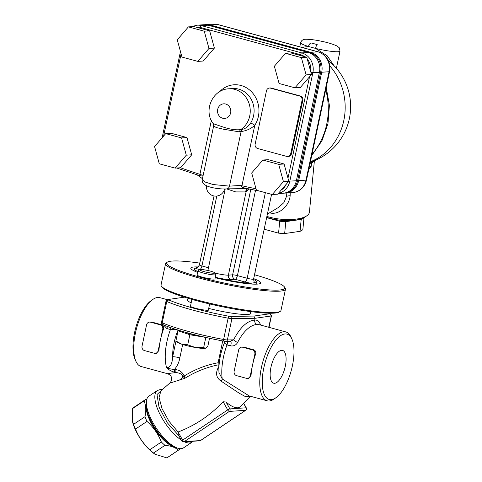 <?xml version="1.0" encoding="UTF-8"?>
<svg xmlns="http://www.w3.org/2000/svg" width="482" height="482" viewBox="0 0 482 482"><rect width="100%" height="100%" fill="white"/><g stroke="black" fill="none" stroke-linecap="round" stroke-linejoin="round"><path stroke-width="0.72" d="M162.03 389.805L157.005 394.577L159.03 407.133L167.338 422.792L178.858 435.734M200.705 440.391A1.832 0.687 -123.8 0 1 200.608 440.506A1.832 0.687 -123.8 0 1 200.464 440.554L184.263 441.645A1.832 0.687 -123.8 0 1 182.612 440.132A1.832 0.355 150.8 0 0 181.786 440.97L178.207 434.571L178.063 432.017C195.114 425.522 210.146 415.442 223.178 401.783L226.028 401.982A28.607 10.712 56.2 0 0 240.464 406.615L250.411 396.252M262.835 160.036L268.233 159.669L284.097 163.982L288.814 181.238L277.68 194.174L272.276 194.535L256.418 190.221L251.694 172.972L262.835 160.036L278.692 164.35L283.416 181.6L272.276 194.535M284.097 163.982L278.692 164.35M288.814 181.238L283.416 181.6M285.519 53.309L290.917 52.948L306.781 57.262L311.499 74.511L300.364 87.447L294.96 87.814L279.102 83.494L274.378 66.245L285.519 53.309L301.377 57.623L306.1 74.879L294.96 87.814M188.396 26.89L193.8 26.528L209.658 30.842L214.382 48.092L203.241 61.027L197.843 61.389L181.985 57.075L177.262 39.825L188.396 26.89L204.26 31.203L208.977 48.453L197.843 61.389M165.712 133.616L171.116 133.249L186.974 137.563L191.697 154.812L180.557 167.748L175.159 168.116L159.295 163.802L154.577 146.552L165.712 133.616L181.575 137.93L186.293 155.18L175.159 168.116M269.468 88.025L270.239 87.977A3.657 3.32 86.1 0 1 271.239 88.073L300.328 95.99A3.657 3.32 86.1 0 1 302.804 100.419L291.477 153.686A3.657 3.32 86.1 0 1 288.495 156.457L287.724 156.511A3.657 3.32 -93.9 0 0 290.706 153.74L302.033 100.473A3.657 3.32 -93.9 0 0 299.557 96.039L270.468 88.128A3.657 3.32 -93.9 0 0 269.468 88.025A3.657 3.32 -93.9 0 0 266.48 90.797L255.159 144.07A3.657 3.32 -93.9 0 0 257.635 148.498L286.724 156.409A3.657 3.32 -93.9 0 0 287.724 156.511M306.781 57.262L301.377 57.623M311.499 74.511L306.1 74.879M287.983 220.629A21.045 7.507 -174.5 0 1 274.186 219.292M266.636 217.659L279.729 221.22A23.793 8.483 5.5 0 0 285.808 221.642L301.19 219.424A23.793 8.483 5.5 0 0 304.003 217.725L303.997 217.671M266.715 217.286A25.618 9.14 5.5 0 0 305.16 216.96L306.986 215.671A27.45 9.791 -174.5 0 1 269.45 217.153A27.45 9.791 -174.5 0 1 266.908 216.394M304.003 217.725L302.853 229.637A23.793 8.483 -174.5 0 1 300.033 231.336L284.657 233.553A23.793 8.483 -174.5 0 1 278.572 233.137L279.729 221.22M284.657 233.553L285.808 221.642M278.572 233.137L264.178 229.221M300.033 231.336L301.19 219.424M207.085 24.974A16.153 14.641 86.1 0 1 209.556 25.401L309.739 52.659A16.153 14.641 86.1 0 1 320.669 72.216L297.629 180.605A16.153 14.641 86.1 0 1 286.38 192.571M251.11 283.271A32.023 4.049 -168 0 1 218.31 278.012A14.641 1.85 12 0 0 230.866 279.56L235.108 279.277A3.657 1.476 105.2 0 0 237.409 275.62A3.657 0.464 12 0 0 232.631 274.842A3.657 3.32 -93.9 0 0 235.108 279.277L244.874 281.934A8.236 1.042 12 0 0 251.11 283.271L254.104 282.759L255.972 282.946A8.236 1.042 12 0 0 254.568 282.319M215.327 277.21L218.31 278.012M197.819 271.589A32.023 4.049 -168 0 1 194.403 268.884A32.023 4.049 -168 0 1 195.481 268.143A8.236 1.042 12 0 0 199.632 269.625L199.693 269.643A7.778 0.982 -168 0 1 201.795 269.528A7.778 0.982 -168 0 1 209.742 270.944A7.778 0.982 -168 0 1 214.791 272.848A7.778 0.982 -168 0 1 207.013 272.324A7.778 0.982 -168 0 1 199.699 269.637L198.09 270.667A9.152 1.157 12 0 0 197.988 270.794A9.152 1.157 12 0 0 203.434 273.053A9.152 1.157 12 0 0 213.315 274.861A9.152 1.157 12 0 0 215.888 274.601A9.152 1.157 12 0 0 215.846 274.439L214.791 272.848M208.477 267.751L201.928 265.968A4.573 0.578 -168 0 1 199.385 264.889C198.216 266.986 197.439 267.841 197.066 267.462L195.481 268.143M253.52 279.446A32.023 4.049 -168 0 1 257.051 282.199A32.023 4.049 -168 0 1 255.972 282.946M314.403 160.687L309.414 212.152A27.45 9.791 -174.5 0 1 306.986 215.671M269.601 212.809L269.866 212.887C278.337 215.297 289.049 206.567 290.158 195.776L290.188 192.776M308.751 169.507L311.119 166.7L308.932 168.682M226.654 188.908L235.71 191.908L245.507 191.926A5.489 4.681 87.5 0 1 247.471 188.643M245.507 191.926L246.115 191.734A5.489 4.784 66.8 0 1 247.706 188.691M286.175 193.047L286.465 196.475L283.928 202.597L278.704 207.308M317.198 44.585A3.657 0.783 103.6 0 0 315.577 48.417A20.13 2.543 12 0 0 340.033 51.074L339.22 47.718L337.105 46.037C332.658 44.043 327.555 42.476 321.807 41.331C312.119 39.114 303.672 38.928 303.612 39.614C302.22 39.964 301.238 40.994 300.654 42.705A20.13 2.543 12 0 0 308.474 46.483A3.657 2.109 -72.8 0 1 311.384 43.006L317.198 44.585L311.384 43.006M301.762 47.363L308.474 46.483L315.577 48.417L327.272 55.864L333.942 65.612M278.186 193.583L282.928 193.264A16.472 14.924 -93.9 0 0 296.364 180.786L319.403 72.39A16.472 14.924 -93.9 0 0 308.257 52.454L208.073 25.203A16.472 14.924 -93.9 0 0 203.573 24.751L197.011 25.191L191.637 26.673M259.961 191.185A622.196 563.898 -93.9 0 1 244.802 188.04L242.591 187.335L240.367 185.431L229.498 186.142L213.086 184.522L205.079 182.027L202.229 179.702M239.536 131.893L241.108 131.526C246.386 130.845 250.947 128.766 254.785 125.29A3.657 0.976 32.6 0 0 250.52 123.259C248.26 126.555 245.609 128.567 242.56 129.29L240.675 129.622C235.632 130.236 229.432 129.254 222.075 126.676L213.213 123.675C203.145 110.86 212.417 89.266 228.86 88.802A21.961 19.901 -93.9 0 1 249.302 104.293A21.961 19.901 -93.9 0 1 240.675 129.622A3.657 2.814 74.9 0 0 239.536 131.893L223.383 129.2L216.213 127.531L213.671 125.892L202.223 179.714C201.916 181.648 202.838 183.371 204.989 184.883C209.893 188.221 222.316 189.305 226.498 188.914A3.657 3.32 -93.9 0 0 229.498 186.142L241.108 131.526A3.657 3.32 86.1 0 1 242.56 129.29M226.883 188.866L243.922 188.649A3.657 1.548 -95.1 0 1 242.747 187.673L242.591 187.335M244.657 188.016L260.093 191.221M202.946 176.334L201.319 174.809L199.277 175.846A3.657 1.253 124.7 0 0 199.512 176.581A3.657 1.253 124.7 0 0 199.566 176.617M199.313 175.562L176.755 168.007M201.325 174.809L199.922 174.327A620.364 562.241 86.1 0 1 197.554 173.574A620.364 562.241 86.1 0 1 180.497 167.754M256.02 188.763A620.364 562.241 86.1 0 1 244.338 186.299A620.364 562.241 86.1 0 1 241.934 185.757L240.367 185.431M214.382 48.092L208.977 48.453M209.658 30.842L204.26 31.203M191.697 154.812L186.293 155.18M186.974 137.563L181.575 137.93M171.146 445.35A26.534 9.935 -123.8 0 1 146.504 408.591M146.191 406.302A26.992 10.11 56.2 0 0 164.464 440.795A26.992 10.11 56.2 0 0 173.146 446.513M179.967 448.64L179.937 448.802A30.197 11.309 -123.8 0 1 178.768 449.953A30.197 11.309 -123.8 0 1 178.328 450.212C175.514 447.483 171.062 445.856 164.971 445.326A30.197 11.309 -123.8 0 1 163.169 443.753A30.197 11.309 -123.8 0 1 161.362 442.012C158.21 434.041 153.421 427.173 146.992 421.401A30.197 11.309 -123.8 0 1 144.992 416.677C146.293 410.333 145.956 405.091 143.979 400.946A30.197 11.309 -123.8 0 1 145.148 399.789A30.197 11.309 -123.8 0 1 145.582 399.536L146.685 399.65M269.311 313.222A59.473 7.519 -168 0 1 269.492 313.3L269.763 313.782L253.857 316.065L230.806 316.409L228.125 316.09A59.473 7.519 -168 0 1 168.742 299.937L168.477 299.449L184.431 297.165M269.492 313.3L271.318 315.891L268.703 327.266M222.949 340.967A1.832 0.331 -79.3 0 0 222.985 340.991L225.877 341.322A1.832 1.591 -90.8 0 0 227.39 339.937A5.489 0.693 -168 0 1 223.606 339.485A61.304 7.748 -168 0 1 162.235 322.789L166.76 301.479L166.435 301.268L168.742 299.937L168.477 299.449M250.604 312.541A32.571 4.115 -168 0 1 250.983 313.39A32.571 4.115 -168 0 1 247.881 314.439A32.571 4.115 -168 0 1 208.7 308.414M191.179 302.804A32.571 4.115 -168 0 1 187.257 299.846A32.571 4.115 -168 0 1 187.95 299.22M208.471 309.48A9.61 1.217 -168 0 1 208.839 309.938A9.61 1.217 -168 0 1 207.929 310.251A9.61 1.217 -168 0 1 197.246 308.691A9.61 1.217 -168 0 1 190.047 305.943A9.61 1.217 -168 0 1 190.571 305.678M166.76 301.479A61.304 7.748 12 0 0 228.137 318.174L223.606 339.485A1.832 0.331 -79.3 0 1 222.985 340.991C199.638 336.635 174.761 329.881 163.049 324.669A1.832 1.548 -66.3 0 1 162.235 322.789A5.489 0.693 -168 0 1 161.518 322.265L166.079 300.816M228.125 316.09L228.896 318.259L228.137 318.174M231.92 318.626L255.099 318.283L254.719 320.06C247.139 320.801 240.102 327.392 233.601 339.84L227.39 339.937L231.92 318.626L228.896 318.259M253.857 316.065L255.099 318.283L271.101 315.987M166.435 301.268L166.188 300.798L166.435 301.268M271.071 315.415L271.318 315.891L271.071 315.415M163.47 324.856L166.832 328.543L170.441 329.525L177.249 329.827M174.556 369.248C177.34 366.067 179.093 362.277 179.822 357.867A5.489 0.693 12 0 0 172.658 356.704C172.273 363.904 170.273 367.597 166.652 367.784C168.947 369.983 171.604 371.453 174.635 372.188A3.657 1.476 -74.8 0 1 174.562 369.254C172.622 369.447 169.983 368.953 166.652 367.784A35.686 14.394 105.2 0 1 170.441 329.525A3.657 1.476 -74.8 0 0 170.899 327.718M223.178 401.783L227.715 409.899L182.612 440.132L178.075 432.017L168.959 421.214L162.042 408.676L159.078 397.626L160.849 390.914M184.492 441.837A31.107 11.652 56.2 0 0 189.547 442.988A31.107 11.652 56.2 0 0 191.981 442.199L183.522 447.868A31.107 11.652 -123.8 0 1 178.135 448.29A31.107 11.652 -123.8 0 1 156.523 428.516A31.107 11.652 -123.8 0 1 146.444 401.006A31.107 11.652 -123.8 0 1 148.878 396.186L157.337 390.516A31.107 11.652 56.2 0 0 159.488 413.309A31.107 11.652 56.2 0 0 181.274 440.048M146.444 401.006L146.197 403.187A29.282 10.966 56.2 0 0 155.68 429.076A29.282 10.966 56.2 0 0 176.026 447.688L178.135 448.29M241.657 347.142L243.982 347.154L253.677 349.787C255.556 350.589 256.183 352.077 255.562 354.258A35.686 14.394 105.2 0 0 252.568 364.964A35.686 14.394 105.2 0 0 251.032 375.568L248.61 378.304L247.314 378.388A3.657 3.32 86.1 0 1 246.314 378.292L236.62 375.653A3.657 3.32 86.1 0 1 234.144 371.224L238.674 349.914A3.657 3.32 86.1 0 1 241.657 347.142A3.657 3.32 86.1 0 1 242.657 347.239L252.357 349.878A3.657 3.32 86.1 0 1 254.833 354.312L250.303 375.617A3.657 3.32 86.1 0 1 247.314 378.388M149.553 322.084L151.878 322.097L161.572 324.735C163.452 325.531 164.079 327.019 163.458 329.206A35.686 14.394 105.2 0 0 160.464 339.906A35.686 14.394 105.2 0 0 158.927 350.51L156.505 353.246L155.21 353.336A3.657 3.32 86.1 0 1 154.21 353.234L144.516 350.595A3.657 3.32 86.1 0 1 142.039 346.166L146.57 324.856A3.657 3.32 86.1 0 1 149.553 322.084A3.657 3.32 86.1 0 1 150.553 322.187L160.253 324.826A3.657 3.32 86.1 0 1 162.729 329.254L158.198 350.559A3.657 3.32 86.1 0 1 155.21 353.336M169.658 383.184L184.847 378.298C195.288 371.815 206.374 367.344 218.105 364.886C219.105 365.217 219.19 366.049 218.376 367.386L217.725 368.712C215.43 374.02 216.635 378.219 221.334 381.31L239.253 393.24L245.772 396.794L250.351 396.234M174.635 372.188L176.093 372.586C178.888 372.827 181.118 373.785 182.792 375.454C182.871 377.635 181.431 379.31 178.473 380.485C180.997 379.28 182.883 377.786 184.148 376.014C182.606 372.387 179.894 370.266 176.02 369.652L174.562 369.254M176.02 369.652A3.657 1.476 -74.8 0 0 176.093 372.586C169.037 373.339 166.645 373.725 168.911 373.725M135.936 361.325A35.686 14.394 -74.8 0 1 136.581 328.302A35.686 14.394 -74.8 0 1 152.752 299.509L151.023 300.738A33.854 13.653 105.2 0 0 135.677 328.055A33.854 13.653 105.2 0 0 135.062 359.385L135.936 361.325A35.686 14.394 -74.8 0 0 141.099 366.513L167.706 373.749C171.586 375.526 171.375 377.225 171.652 378.75C171.978 379.822 171.321 381.292 169.688 383.16L160.855 390.89M224.516 341.232L224.299 342.961L226.992 344.907L230.601 345.889C233.8 346.311 236.15 345.136 237.662 342.371C240.084 337.587 242.808 333.64 245.826 330.525C249.724 326.591 253.514 324.579 257.213 324.494L258.792 324.567L285.868 331.935A35.686 14.394 105.2 0 0 262.612 362.591A35.686 14.394 105.2 0 0 267.13 400.801A35.686 14.394 105.2 0 0 269.143 400.994A35.686 14.394 105.2 0 0 274.21 398.939L275.945 397.71A33.854 13.653 -74.8 0 1 271.137 399.656A33.854 13.653 -74.8 0 1 266.516 358.096A33.854 13.653 -74.8 0 1 291.899 339.063A33.854 13.653 -74.8 0 1 291.291 370.393A33.854 13.653 -74.8 0 1 275.945 397.71M249.212 395.927L222.256 378.96L218.942 372.447C218.563 362.952 220.346 353.125 224.293 342.961M219.25 363.006L218.099 362.765C206.097 364.982 194.776 369.399 184.148 376.014A3.657 1.398 58.8 0 1 184.847 378.298M218.87 368.857A3.657 1.048 22.8 0 1 217.725 368.712M218.376 367.386A3.657 1.163 -156.3 0 0 218.906 367.471M221.334 381.31A3.657 0.669 117 0 0 222.256 378.96A35.686 14.394 -74.8 0 1 226.992 344.907A3.657 1.476 -74.8 0 0 227.462 341.298M218.105 364.886A3.657 1.542 81.1 0 0 218.099 362.765L222.732 340.943M274.613 383.298A16.997 6.856 -74.8 0 1 273.565 383.178A16.997 6.856 -74.8 0 1 271.239 366.031A16.997 6.856 -74.8 0 1 281.621 350.318A16.997 6.856 -74.8 0 1 282.488 350.384A16.997 6.856 -74.8 0 1 285.049 367.35A16.997 6.856 -74.8 0 1 274.613 383.298M291.899 339.063L291.032 337.123A35.686 14.394 105.2 0 0 285.868 331.935M152.752 299.509A35.686 14.394 -74.8 0 1 159.831 297.647L167.772 299.804M237.662 342.371A3.657 1.151 -153.5 0 1 233.601 339.84L230.173 341.196M230.673 341.25L225.877 341.322M230.48 341.256A3.657 1.476 -74.8 0 1 230.601 345.889M260.648 325.073C259.28 321.464 257.304 319.795 254.719 320.06C254.46 322.265 255.291 323.747 257.213 324.494M167.332 326.41A3.657 1.476 -74.8 0 1 166.832 328.543M145.148 399.789L133.671 407.477A30.197 11.309 56.2 0 0 132.508 408.634L132.273 420.666L133.52 424.365A30.197 11.309 56.2 0 0 135.52 429.088C138.671 437.06 143.461 443.928 149.89 449.706A30.197 11.309 56.2 0 0 153.499 453.02L155.011 454.243L166.856 457.9A30.197 11.309 56.2 0 0 167.296 457.641L178.768 449.953M166.856 457.9L178.328 450.212M153.499 453.02L164.971 445.326M149.89 449.706L161.362 442.012M135.52 429.088L146.992 421.401M155.011 454.243L153.927 453.472A26.992 10.11 -123.8 0 1 141.413 440.235A26.992 10.11 -123.8 0 1 132.448 421.431L132.273 420.666M133.52 424.365L144.992 416.677M132.508 408.634L143.979 400.946M215.888 274.601L214.996 278.771A9.152 1.157 -168 0 1 212.429 279.03A9.152 1.157 -168 0 1 202.542 277.222A9.152 1.157 -168 0 1 197.096 274.969L197.988 270.794M205.965 337.454L189.854 334.755L178.063 330.76L179.184 330.429M203.651 347.6L205.459 348.251A14.641 1.85 -168 0 1 195.409 347.498L203.651 347.6L205.796 337.508M205.459 348.251L205.477 348.245A14.641 1.85 -168 0 1 205.459 348.251L207.808 346.359L209.531 338.25M176.183 341.117L181.545 344.124A14.641 1.85 -168 0 1 177.539 342.304L176.183 341.117M181.545 344.124L187.709 344.853L195.409 347.498A14.641 1.85 -168 0 1 181.545 344.124M178.063 330.76L175.918 340.858M189.854 334.755L187.709 344.853M255.062 272.113A9.152 1.157 12 0 0 255.237 271.944A9.152 1.157 12 0 0 255.195 271.788L255.147 271.709M255.237 271.944L254.351 276.12A9.152 1.157 -168 0 1 254.177 276.288M167.338 262.136L166.266 262.823A61.304 7.748 12 0 0 165.573 263.684A61.304 7.748 12 0 0 223.925 284.006A61.304 7.748 12 0 0 285.501 289.176A61.304 7.748 12 0 0 285.217 288.109L284.519 287.043A60.389 7.634 -168 0 1 224.136 283.006A60.389 7.634 -168 0 1 167.338 262.136A60.389 7.634 -168 0 1 199.759 263.112M254.635 274.782A60.389 7.634 -168 0 1 284.519 287.043M285.501 289.176L280.97 310.486A61.304 7.748 -168 0 1 280.277 311.348A61.304 7.748 -168 0 1 219.394 305.317A61.304 7.748 -168 0 1 161.325 286.061A61.304 7.748 -168 0 1 161.042 284.995L165.573 263.684M253.677 278.626A35.686 4.513 -168 0 1 260.629 282.964A35.686 4.513 -168 0 1 257.231 284.115A35.686 4.513 -168 0 1 215.219 277.74M197.644 272.414A35.686 4.513 -168 0 1 190.818 268.125A35.686 4.513 -168 0 1 198.078 266.95M161.325 286.061L162.03 287.121A60.389 7.634 12 0 0 219.232 306.094A60.389 7.634 12 0 0 279.205 312.029L280.277 311.348M286.326 184.13A14.641 13.267 86.1 0 1 281.259 190.01M309.534 76.795L287.983 178.189M195.933 27.106A14.641 13.267 86.1 0 1 200.367 27.474L300.551 54.725A14.641 13.267 86.1 0 1 304.648 56.683M163.615 136.057L181.093 53.821M199.825 175.484A1.832 0.729 -72.4 0 1 199.922 174.327L211.351 120.548M241.916 186.938A1.832 0.747 102.8 0 1 241.934 185.757L254.785 125.29A25.618 23.22 -93.9 0 0 250.803 91.074A25.618 23.22 -93.9 0 0 219.575 91.719M307.299 59.166A14.641 13.267 86.1 0 1 310.643 71.384M319.421 72.3L320.669 72.216A5.489 0.693 12 0 0 321.717 72.24A16.472 14.924 -93.9 0 0 310.571 52.297A5.489 2.211 -74.8 0 0 309.739 52.659L309.064 52.701M284.085 193.137A16.472 14.924 -93.9 0 0 285.242 193.107A16.472 14.924 -93.9 0 0 298.677 180.63A5.489 0.693 12 0 1 297.629 180.605L296.382 180.69M204.711 24.721L205.886 24.594A16.472 14.924 -93.9 0 1 210.393 25.046L217.719 24.552A5.489 2.211 -74.8 0 1 218.027 24.582L213.219 24.1A16.472 14.924 86.1 0 1 217.719 24.552L317.903 51.803L310.571 52.297L210.393 25.046A5.489 2.211 -74.8 0 0 209.556 25.401L208.959 25.444M218.027 24.582L318.21 51.833A5.489 2.211 -74.8 0 0 317.903 51.803A16.472 14.924 86.1 0 1 329.049 71.746L306.01 180.135L298.677 180.63L321.717 72.24L329.049 71.746A5.489 0.693 12 0 0 329.574 71.565L306.534 179.961C304.57 187.408 299.918 191.625 292.574 192.613A16.472 14.924 86.1 0 0 306.01 180.135A5.489 0.693 12 0 0 306.534 179.961M216.792 196.041L201.928 265.968A3.657 1.476 -74.8 0 1 199.867 269.571M250.803 189.354L232.631 274.842L228.39 275.132A10.978 1.386 -168 0 1 214.912 273.029M208.152 270.565A10.978 1.386 -168 0 1 207.953 270.209L225.221 188.962M248.983 188.968L246.115 191.734L228.39 275.132A3.657 3.32 -93.9 0 0 230.866 279.56M309.902 164.097A53.882 21.732 105.2 0 0 311.45 163.253A27.45 9.791 5.5 0 0 314.029 160.837M312.131 161.566A3.657 3.085 58.8 0 0 311.45 163.253L311.119 166.7L309.324 166.82M254.858 282.542L254.851 282.542C254.478 283.079 254.05 281.934 253.574 279.096A4.573 0.578 -168 0 1 247.176 278.277L237.409 275.62L255.538 190.33M244.874 281.934A3.657 1.476 -74.8 0 0 247.176 278.277L265.371 192.655M325.712 89.73A66.793 60.539 86.1 0 1 311.95 154.457M290.158 195.776A5.489 1.958 5.5 0 0 286.465 196.475M329.845 65.968A58.557 53.074 86.1 0 1 310.402 161.753M278.313 193.433A16.472 14.924 -93.9 0 0 289.803 181.232L312.842 72.836A16.472 14.924 -93.9 0 0 301.702 52.9L201.518 25.642A16.472 14.924 -93.9 0 0 197.011 25.191M296.364 180.786L288.79 181.136M319.403 72.39L310.968 72.577M308.257 52.454L301.702 52.9A1.832 0.735 -74.8 0 0 300.551 54.725M208.073 25.203L201.518 25.642A1.832 0.735 -74.8 0 0 200.367 27.474M222.654 118.229A7.32 6.634 86.1 0 1 219.322 106.052A7.32 6.634 86.1 0 1 230.517 109.101A7.32 6.634 86.1 0 1 222.654 118.229M243.922 188.649A78.686 71.318 -93.9 0 0 246.326 188.39M226.407 188.92A3.657 3.32 -93.9 0 0 226.498 188.914C227.474 188.709 235.716 189.191 242.548 188.757L246.712 188.474M228.86 88.802L232.722 88.543A21.961 19.901 86.1 0 1 251.502 99.846A21.961 19.901 86.1 0 1 250.52 123.259M302.804 100.419L302.033 100.473M291.477 153.686L290.706 153.74M300.328 95.99L299.557 96.039M271.239 88.073L270.468 88.128M231.529 318.572L230.806 316.409M176.008 340.955L172.658 356.704A30.197 12.177 -74.8 0 1 178.033 330.074M178.304 330.158L178.183 330.724M179.822 357.867L182.666 344.491M243.669 403.458L246.103 407.808A1.832 1.657 86.1 0 1 245.567 410.321L200.464 440.554A1.832 1.657 86.1 0 1 199.711 440.813L183.509 441.904A1.832 1.657 -93.9 0 0 184.263 441.645L229.366 411.411L245.567 410.321A1.832 0.687 56.2 0 0 245.712 410.272L200.608 440.506A1.832 1.832 0 0 1 199.711 440.813M245.712 410.272A1.832 1.832 0 0 0 246.29 407.862A1.832 0.355 150.8 0 0 246.103 407.808L229.896 408.905L226.028 401.982M227.715 409.899A1.832 0.687 56.2 0 0 229.366 411.411A1.832 1.657 -93.9 0 0 229.896 408.905A1.832 0.355 150.8 0 0 227.715 409.899M253.677 349.787L252.357 349.878M255.562 354.258L254.833 354.312M243.982 347.154L242.657 347.239M250.303 375.617L251.032 375.568M161.572 324.735L160.253 324.826M163.458 329.206L162.729 329.254M151.878 322.097L150.553 322.187M158.198 350.559L158.927 350.51M185.196 332.194A9.881 1.247 12 0 0 187.227 333.002A9.881 1.247 12 0 0 197.295 335.4M256.635 284.145L257.051 282.199M193.987 270.83L194.403 268.884M284.061 193.137L292.574 192.613M250.291 314.011L250.797 311.613M187.637 300.696L188.149 298.298M199.385 264.889L214.032 195.969M267.383 214.153L278.704 207.302M253.574 279.096L271.589 194.348M310.306 162.199A58.557 58.557 0 0 0 328.332 60.575M336.376 68.263L340.033 51.074M299.78 46.82L300.654 42.705M326.212 87.375L329.411 105.456L327.947 123.747L321.91 140.889L311.709 155.59M329.574 71.565C330.809 61.829 327.025 55.255 318.21 51.833M205.886 24.594L213.219 24.1M197.228 174.93L202.446 178.677M206.585 185.745A9.152 9.152 0 0 0 214.038 195.969A9.152 9.152 0 0 0 224.582 188.968M213.219 123.681L213.671 125.892M162.139 137.768L180.467 51.538M166.091 300.798L168.278 299.509M271.444 315.577L269.992 313.601M271.468 315.686L268.992 327.344M163.049 324.669C162.199 324.699 161.687 323.898 161.518 322.265M157.337 390.516L160.482 389.474L162.314 389.54M193.071 441.259L191.981 442.199M246.29 407.862L243.772 403.356M181.786 440.97A1.832 1.832 0 0 0 183.509 441.904M248.905 395.843L267.13 400.801M208.314 310.209L209.646 303.949M190.414 306.401L191.908 299.388"/></g></svg>
